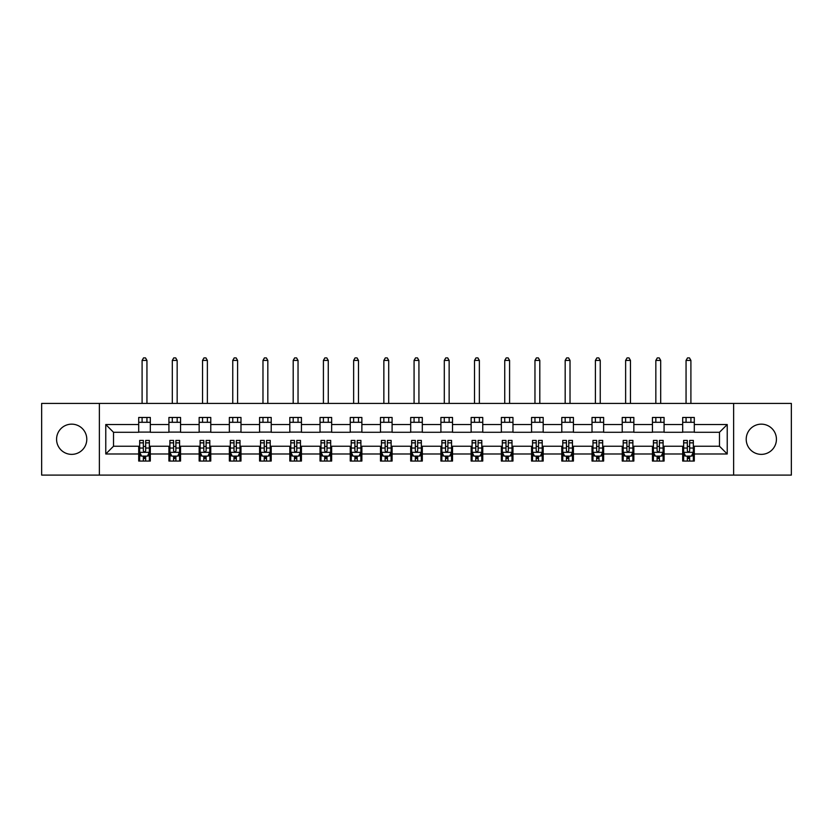 <?xml version="1.0" encoding="UTF-8"?>
<svg xmlns="http://www.w3.org/2000/svg" width="833" height="833" viewBox="0 0 833 833"><rect width="100%" height="100%" fill="white"/><g stroke="black" fill="none" stroke-linecap="round" stroke-linejoin="round"><path stroke-width="1.25" d="M761.32 424.153A15.109 15.109 0 0 0 746.212 439.262A15.109 15.109 0 0 0 761.32 454.37A15.109 15.109 0 0 0 776.429 439.262A15.109 15.109 0 0 0 761.32 424.153M71.68 424.153A15.109 15.109 0 0 0 56.571 439.262A15.109 15.109 0 0 0 71.68 454.37A15.109 15.109 0 0 0 86.788 439.262A15.109 15.109 0 0 0 71.68 424.153M733.623 475.102L791.35 475.102L791.35 403.422L733.623 403.422L733.623 475.102L99.377 475.102L99.377 403.422L41.65 403.422L41.65 475.102L99.377 475.102M733.623 403.422L99.377 403.422M694.295 424.538L694.295 417.468L682.675 417.468L682.675 424.538L664.078 424.538L664.078 417.468L652.447 417.468L652.447 424.538L633.851 424.538L633.851 417.468L622.23 417.468L622.23 424.538L603.633 424.538L603.633 417.468L592.013 417.468L592.013 424.538L573.416 424.538L573.416 417.468L561.786 417.468L561.786 424.538L543.189 424.538L543.189 417.468L531.569 417.468L531.569 424.538L512.972 424.538L512.972 417.468L501.351 417.468L501.351 424.538L482.755 424.538L482.755 417.468L471.134 417.468L471.134 424.538L452.527 424.538L452.527 417.468L440.907 417.468L440.907 424.538L422.31 424.538L422.31 417.468L410.69 417.468L410.69 424.538L392.093 424.538L392.093 417.468L380.473 417.468L380.473 424.538L361.866 424.538L361.866 417.468L350.245 417.468L350.245 424.538L331.649 424.538L331.649 417.468L320.028 417.468L320.028 424.538L301.431 424.538L301.431 417.468L289.811 417.468L289.811 424.538L271.214 424.538L271.214 417.468L259.584 417.468L259.584 424.538L240.987 424.538L240.987 417.468L229.367 417.468L229.367 424.538L210.77 424.538L210.77 417.468L199.149 417.468L199.149 424.538L180.553 424.538L180.553 417.468L168.922 417.468L168.922 424.538L150.325 424.538L150.325 417.468L138.705 417.468L138.705 424.538L105.77 424.538L105.77 453.985L113.517 446.238L138.705 446.238L138.705 461.055L150.325 461.055L150.325 446.238L168.922 446.238L168.922 461.055L180.553 461.055L180.553 446.238L199.149 446.238L199.149 461.055L210.77 461.055L210.77 446.238L229.367 446.238L229.367 461.055L240.987 461.055L240.987 446.238L259.584 446.238L259.584 461.055L271.214 461.055L271.214 446.238L289.811 446.238L289.811 461.055L301.431 461.055L301.431 446.238L320.028 446.238L320.028 461.055L331.649 461.055L331.649 446.238L350.245 446.238L350.245 461.055L361.866 461.055L361.866 446.238L380.473 446.238L380.473 461.055L392.093 461.055L392.093 446.238L410.69 446.238L410.69 461.055L422.31 461.055L422.31 446.238L440.907 446.238L440.907 461.055L452.527 461.055L452.527 446.238L471.134 446.238L471.134 461.055L482.755 461.055L482.755 446.238L501.351 446.238L501.351 461.055L512.972 461.055L512.972 446.238L531.569 446.238L531.569 461.055L543.189 461.055L543.189 446.238L561.786 446.238L561.786 461.055L573.416 461.055L573.416 446.238L592.013 446.238L592.013 461.055L603.633 461.055L603.633 446.238L622.23 446.238L622.23 461.055L633.851 461.055L633.851 446.238L652.447 446.238L652.447 461.055L664.078 461.055L664.078 446.238L682.675 446.238L682.675 461.055L694.295 461.055L694.295 446.238L719.483 446.238L719.483 432.285L694.295 432.285L694.295 424.538L727.23 424.538L727.23 453.985L694.295 453.985M682.675 453.985L664.078 453.985M652.447 453.985L633.851 453.985M622.23 453.985L603.633 453.985M592.013 453.985L573.416 453.985M561.786 453.985L543.189 453.985M531.569 453.985L512.972 453.985M501.351 453.985L482.755 453.985M471.134 453.985L452.527 453.985M440.907 453.985L422.31 453.985M410.69 453.985L392.093 453.985M380.473 453.985L361.866 453.985M350.245 453.985L331.649 453.985M320.028 453.985L301.431 453.985M289.811 453.985L271.214 453.985M259.584 453.985L240.987 453.985M229.367 453.985L210.77 453.985M199.149 453.985L180.553 453.985M168.922 453.985L150.325 453.985M138.705 453.985L105.77 453.985M682.675 424.538L682.675 432.285L664.078 432.285L664.078 424.538M652.447 424.538L652.447 432.285L633.851 432.285L633.851 424.538M622.23 424.538L622.23 432.285L603.633 432.285L603.633 424.538M592.013 424.538L592.013 432.285L573.416 432.285L573.416 424.538M561.786 424.538L561.786 432.285L543.189 432.285L543.189 424.538M531.569 424.538L531.569 432.285L512.972 432.285L512.972 424.538M501.351 424.538L501.351 432.285L482.755 432.285L482.755 424.538M471.134 424.538L471.134 432.285L452.527 432.285L452.527 424.538M440.907 424.538L440.907 432.285L422.31 432.285L422.31 424.538M410.69 424.538L410.69 432.285L392.093 432.285L392.093 424.538M380.473 424.538L380.473 432.285L361.866 432.285L361.866 424.538M350.245 424.538L350.245 432.285L331.649 432.285L331.649 424.538M320.028 424.538L320.028 432.285L301.431 432.285L301.431 424.538M289.811 424.538L289.811 432.285L271.214 432.285L271.214 424.538M259.584 424.538L259.584 432.285L240.987 432.285L240.987 424.538M229.367 424.538L229.367 432.285L210.77 432.285L210.77 424.538M199.149 424.538L199.149 432.285L180.553 432.285L180.553 424.538M168.922 424.538L168.922 432.285L150.325 432.285L150.325 424.538M138.705 424.538L138.705 432.285L113.517 432.285L105.77 424.538M113.517 432.285L113.517 446.238M727.23 453.985L719.483 446.238M719.483 432.285L727.23 424.538M138.705 422.31L150.325 422.31M138.705 432.098L150.325 432.098M138.705 446.426L139.673 446.426M143.349 446.426L145.681 446.426M149.357 446.426L150.325 446.426M138.705 456.213L139.673 456.213M143.349 456.213L145.681 456.213M149.357 456.213L150.325 456.213M168.922 446.426L169.89 446.426M173.576 446.426L175.898 446.426M179.584 446.426L180.553 446.426M168.922 456.213L169.89 456.213M173.576 456.213L175.898 456.213M179.584 456.213L180.553 456.213M168.922 422.31L180.553 422.31M168.922 432.098L180.553 432.098M199.149 446.426L200.118 446.426M203.793 446.426L206.115 446.426M209.801 446.426L210.77 446.426M199.149 456.213L200.118 456.213M203.793 456.213L206.115 456.213M209.801 456.213L210.77 456.213M199.149 422.31L210.77 422.31M199.149 432.098L210.77 432.098M229.367 446.426L230.335 446.426M234.011 446.426L236.343 446.426M240.019 446.426L240.987 446.426M229.367 456.213L230.335 456.213M234.011 456.213L236.343 456.213M240.019 456.213L240.987 456.213M229.367 422.31L240.987 422.31M229.367 432.098L240.987 432.098M259.584 446.426L260.552 446.426M264.238 446.426L266.56 446.426M270.236 446.426L271.214 446.426M259.584 456.213L260.552 456.213M264.238 456.213L266.56 456.213M270.236 456.213L271.214 456.213M259.584 422.31L271.214 422.31M259.584 432.098L271.214 432.098M289.811 446.426L290.779 446.426M294.455 446.426L296.777 446.426M300.463 446.426L301.431 446.426M289.811 456.213L290.779 456.213M294.455 456.213L296.777 456.213M300.463 456.213L301.431 456.213M289.811 422.31L301.431 422.31M289.811 432.098L301.431 432.098M320.028 446.426L320.997 446.426M324.672 446.426L327.005 446.426M330.68 446.426L331.649 446.426M320.028 456.213L320.997 456.213M324.672 456.213L327.005 456.213M330.68 456.213L331.649 456.213M320.028 422.31L331.649 422.31M320.028 432.098L331.649 432.098M350.245 446.426L351.214 446.426M354.9 446.426L357.222 446.426M360.897 446.426L361.866 446.426M350.245 456.213L351.214 456.213M354.9 456.213L357.222 456.213M360.897 456.213L361.866 456.213M350.245 422.31L361.866 422.31M350.245 432.098L361.866 432.098M380.473 446.426L381.441 446.426M385.117 446.426L387.439 446.426M391.125 446.426L392.093 446.426M380.473 456.213L381.441 456.213M385.117 456.213L387.439 456.213M391.125 456.213L392.093 456.213M380.473 422.31L392.093 422.31M380.473 432.098L392.093 432.098M410.69 446.426L411.658 446.426M415.334 446.426L417.666 446.426M421.342 446.426L422.31 446.426M410.69 456.213L411.658 456.213M415.334 456.213L417.666 456.213M421.342 456.213L422.31 456.213M410.69 422.31L422.31 422.31M410.69 432.098L422.31 432.098M440.907 446.426L441.875 446.426M445.561 446.426L447.883 446.426M451.559 446.426L452.527 446.426M440.907 456.213L441.875 456.213M445.561 456.213L447.883 456.213M451.559 456.213L452.527 456.213M440.907 422.31L452.527 422.31M440.907 432.098L452.527 432.098M471.134 446.426L472.103 446.426M475.778 446.426L478.1 446.426M481.786 446.426L482.755 446.426M471.134 456.213L472.103 456.213M475.778 456.213L478.1 456.213M481.786 456.213L482.755 456.213M471.134 422.31L482.755 422.31M471.134 432.098L482.755 432.098M501.351 446.426L502.32 446.426M505.995 446.426L508.328 446.426M512.003 446.426L512.972 446.426M501.351 456.213L502.32 456.213M505.995 456.213L508.328 456.213M512.003 456.213L512.972 456.213M501.351 422.31L512.972 422.31M501.351 432.098L512.972 432.098M531.569 446.426L532.537 446.426M536.223 446.426L538.545 446.426M542.221 446.426L543.189 446.426M531.569 456.213L532.537 456.213M536.223 456.213L538.545 456.213M542.221 456.213L543.189 456.213M531.569 422.31L543.189 422.31M531.569 432.098L543.189 432.098M561.786 446.426L562.764 446.426M566.44 446.426L568.762 446.426M572.448 446.426L573.416 446.426M561.786 456.213L562.764 456.213M566.44 456.213L568.762 456.213M572.448 456.213L573.416 456.213M561.786 422.31L573.416 422.31M561.786 432.098L573.416 432.098M592.013 446.426L592.981 446.426M596.657 446.426L598.989 446.426M602.665 446.426L603.633 446.426M592.013 456.213L592.981 456.213M596.657 456.213L598.989 456.213M602.665 456.213L603.633 456.213M592.013 422.31L603.633 422.31M592.013 432.098L603.633 432.098M622.23 446.426L623.199 446.426M626.885 446.426L629.207 446.426M632.882 446.426L633.851 446.426M622.23 456.213L623.199 456.213M626.885 456.213L629.207 456.213M632.882 456.213L633.851 456.213M622.23 422.31L633.851 422.31M622.23 432.098L633.851 432.098M652.447 446.426L653.416 446.426M657.102 446.426L659.424 446.426M663.11 446.426L664.078 446.426M652.447 456.213L653.416 456.213M657.102 456.213L659.424 456.213M663.11 456.213L664.078 456.213M652.447 422.31L664.078 422.31M652.447 432.098L664.078 432.098M682.675 446.426L683.643 446.426M687.319 446.426L689.651 446.426M693.327 446.426L694.295 446.426M682.675 456.213L683.643 456.213M687.319 456.213L689.651 456.213M693.327 456.213L694.295 456.213M682.675 422.31L694.295 422.31M682.675 432.098L694.295 432.098M143.349 458.535L145.681 458.535M139.673 442.854L143.349 442.854L143.349 440.428L139.673 440.428L139.673 452.246L141.61 456.12L147.42 456.12L149.357 452.246L149.357 440.428L145.681 440.428L145.681 442.854L149.357 442.854M149.357 452.246L149.357 461.055M139.673 452.246L139.673 461.055M145.681 456.12L145.681 461.055M143.349 461.055L143.349 456.12M143.349 442.854L143.349 450.788C144.13 452.277 144.9 452.277 145.681 450.788L145.681 442.854M146.941 422.31L146.941 417.468M146.941 403.422L146.941 360.418L142.099 360.418L142.099 403.422M142.099 422.31L142.099 417.468M142.099 360.418L143.547 357.898L145.483 357.898L146.941 360.418M173.576 458.535L175.898 458.535M169.89 442.854L173.576 442.854L173.576 440.428L169.89 440.428L169.89 452.246L171.827 456.12L177.637 456.12L179.584 452.246L179.584 440.428L175.898 440.428L175.898 442.854L179.584 442.854M179.584 452.246L179.584 461.055M169.89 452.246L169.89 461.055M175.898 456.12L175.898 461.055M173.576 461.055L173.576 456.12M173.576 442.854L173.576 450.788C174.347 452.277 175.128 452.277 175.898 450.788L175.898 442.854M177.158 422.31L177.158 417.468M177.158 403.422L177.158 360.418L172.316 360.418L172.316 403.422M172.316 422.31L172.316 417.468M172.316 360.418L173.764 357.898L175.701 357.898L177.158 360.418M203.793 458.535L206.115 458.535M200.118 442.854L203.793 442.854L203.793 440.428L200.118 440.428L200.118 452.246L202.055 456.12L207.865 456.12L209.801 452.246L209.801 440.428L206.115 440.428L206.115 442.854L209.801 442.854M209.801 452.246L209.801 461.055M200.118 452.246L200.118 461.055M206.115 456.12L206.115 461.055M203.793 461.055L203.793 456.12M203.793 442.854L203.793 450.788C204.564 452.277 205.345 452.277 206.115 450.788L206.115 442.854M207.375 422.31L207.375 417.468M207.375 403.422L207.375 360.418L202.534 360.418L202.534 403.422M202.534 422.31L202.534 417.468M202.534 360.418L203.991 357.898L205.928 357.898L207.375 360.418M234.011 458.535L236.343 458.535M230.335 442.854L234.011 442.854L234.011 440.428L230.335 440.428L230.335 452.246L232.272 456.12L238.082 456.12L240.019 452.246L240.019 440.428L236.343 440.428L236.343 442.854L240.019 442.854M240.019 452.246L240.019 461.055M230.335 452.246L230.335 461.055M236.343 456.12L236.343 461.055M234.011 461.055L234.011 456.12M234.011 442.854L234.011 450.788C234.791 452.277 235.562 452.277 236.343 450.788L236.343 442.854M237.603 422.31L237.603 417.468M237.603 403.422L237.603 360.418L232.751 360.418L232.751 403.422M232.751 422.31L232.751 417.468M232.751 360.418L234.208 357.898L236.145 357.898L237.603 360.418M264.238 458.535L266.56 458.535M260.552 442.854L264.238 442.854L264.238 440.428L260.552 440.428L260.552 452.246L262.489 456.12L268.299 456.12L270.236 452.246L270.236 440.428L266.56 440.428L266.56 442.854L270.236 442.854M270.236 452.246L270.236 461.055M260.552 452.246L260.552 461.055M266.56 456.12L266.56 461.055M264.238 461.055L264.238 456.12M264.238 442.854L264.238 450.788C265.009 452.277 265.779 452.277 266.56 450.788L266.56 442.854M267.82 422.31L267.82 417.468M267.82 403.422L267.82 360.418L262.978 360.418L262.978 403.422M262.978 422.31L262.978 417.468M262.978 360.418L264.425 357.898L266.362 357.898L267.82 360.418M294.455 458.535L296.777 458.535M290.779 442.854L294.455 442.854L294.455 440.428L290.779 440.428L290.779 452.246L292.716 456.12L298.526 456.12L300.463 452.246L300.463 440.428L296.777 440.428L296.777 442.854L300.463 442.854M300.463 452.246L300.463 461.055M290.779 452.246L290.779 461.055M296.777 456.12L296.777 461.055M294.455 461.055L294.455 456.12M294.455 442.854L294.455 450.788C295.226 452.277 296.007 452.277 296.777 450.788L296.777 442.854M298.037 422.31L298.037 417.468M298.037 403.422L298.037 360.418L293.195 360.418L293.195 403.422M293.195 422.31L293.195 417.468M293.195 360.418L294.653 357.898L296.59 357.898L298.037 360.418M324.672 458.535L327.005 458.535M320.997 442.854L324.672 442.854L324.672 440.428L320.997 440.428L320.997 452.246L322.933 456.12L328.743 456.12L330.68 452.246L330.68 440.428L327.005 440.428L327.005 442.854L330.68 442.854M330.68 452.246L330.68 461.055M320.997 452.246L320.997 461.055M327.005 456.12L327.005 461.055M324.672 461.055L324.672 456.12M324.672 442.854L324.672 450.788C325.453 452.277 326.224 452.277 327.005 450.788L327.005 442.854M328.264 422.31L328.264 417.468M328.264 403.422L328.264 360.418L323.412 360.418L323.412 403.422M323.412 422.31L323.412 417.468M323.412 360.418L324.87 357.898L326.807 357.898L328.264 360.418M354.9 458.535L357.222 458.535M351.214 442.854L354.9 442.854L354.9 440.428L351.214 440.428L351.214 452.246L353.15 456.12L358.961 456.12L360.897 452.246L360.897 440.428L357.222 440.428L357.222 442.854L360.897 442.854M360.897 452.246L360.897 461.055M351.214 452.246L351.214 461.055M357.222 456.12L357.222 461.055M354.9 461.055L354.9 456.12M354.9 442.854L354.9 450.788C355.67 452.277 356.441 452.277 357.222 450.788L357.222 442.854M358.482 422.31L358.482 417.468M358.482 403.422L358.482 360.418L353.64 360.418L353.64 403.422M353.64 422.31L353.64 417.468M353.64 360.418L355.087 357.898L357.024 357.898L358.482 360.418M385.117 458.535L387.439 458.535M381.441 442.854L385.117 442.854L385.117 440.428L381.441 440.428L381.441 452.246L383.378 456.12L389.188 456.12L391.125 452.246L391.125 440.428L387.439 440.428L387.439 442.854L391.125 442.854M391.125 452.246L391.125 461.055M381.441 452.246L381.441 461.055M387.439 456.12L387.439 461.055M385.117 461.055L385.117 456.12M385.117 442.854L385.117 450.788C385.887 452.277 386.668 452.277 387.439 450.788L387.439 442.854M388.699 422.31L388.699 417.468M388.699 403.422L388.699 360.418L383.857 360.418L383.857 403.422M383.857 422.31L383.857 417.468M383.857 360.418L385.315 357.898L387.251 357.898L388.699 360.418M415.334 458.535L417.666 458.535M411.658 442.854L415.334 442.854L415.334 440.428L411.658 440.428L411.658 452.246L413.595 456.12L419.405 456.12L421.342 452.246L421.342 440.428L417.666 440.428L417.666 442.854L421.342 442.854M421.342 452.246L421.342 461.055M411.658 452.246L411.658 461.055M417.666 456.12L417.666 461.055M415.334 461.055L415.334 456.12M415.334 442.854L415.334 450.788C416.115 452.277 416.885 452.277 417.666 450.788L417.666 442.854M418.926 422.31L418.926 417.468M418.926 403.422L418.926 360.418L414.074 360.418L414.074 403.422M414.074 422.31L414.074 417.468M414.074 360.418L415.532 357.898L417.468 357.898L418.926 360.418M445.561 458.535L447.883 458.535M441.875 442.854L445.561 442.854L445.561 440.428L441.875 440.428L441.875 452.246L443.812 456.12L449.622 456.12L451.559 452.246L451.559 440.428L447.883 440.428L447.883 442.854L451.559 442.854M451.559 452.246L451.559 461.055M441.875 452.246L441.875 461.055M447.883 456.12L447.883 461.055M445.561 461.055L445.561 456.12M445.561 442.854L445.561 450.788C446.332 452.277 447.102 452.277 447.883 450.788L447.883 442.854M449.143 422.31L449.143 417.468M449.143 403.422L449.143 360.418L444.301 360.418L444.301 403.422M444.301 422.31L444.301 417.468M444.301 360.418L445.749 357.898L447.685 357.898L449.143 360.418M475.778 458.535L478.1 458.535M472.103 442.854L475.778 442.854L475.778 440.428L472.103 440.428L472.103 452.246L474.039 456.12L479.85 456.12L481.786 452.246L481.786 440.428L478.1 440.428L478.1 442.854L481.786 442.854M481.786 452.246L481.786 461.055M472.103 452.246L472.103 461.055M478.1 456.12L478.1 461.055M475.778 461.055L475.778 456.12M475.778 442.854L475.778 450.788C476.549 452.277 477.33 452.277 478.1 450.788L478.1 442.854M479.36 422.31L479.36 417.468M479.36 403.422L479.36 360.418L474.518 360.418L474.518 403.422M474.518 422.31L474.518 417.468M474.518 360.418L475.976 357.898L477.913 357.898L479.36 360.418M505.995 458.535L508.328 458.535M502.32 442.854L505.995 442.854L505.995 440.428L502.32 440.428L502.32 452.246L504.257 456.12L510.067 456.12L512.003 452.246L512.003 440.428L508.328 440.428L508.328 442.854L512.003 442.854M512.003 452.246L512.003 461.055M502.32 452.246L502.32 461.055M508.328 456.12L508.328 461.055M505.995 461.055L505.995 456.12M505.995 442.854L505.995 450.788C506.776 452.277 507.547 452.277 508.328 450.788L508.328 442.854M509.588 422.31L509.588 417.468M509.588 403.422L509.588 360.418L504.736 360.418L504.736 403.422M504.736 422.31L504.736 417.468M504.736 360.418L506.193 357.898L508.13 357.898L509.588 360.418M536.223 458.535L538.545 458.535M532.537 442.854L536.223 442.854L536.223 440.428L532.537 440.428L532.537 452.246L534.474 456.12L540.284 456.12L542.221 452.246L542.221 440.428L538.545 440.428L538.545 442.854L542.221 442.854M542.221 452.246L542.221 461.055M532.537 452.246L532.537 461.055M538.545 456.12L538.545 461.055M536.223 461.055L536.223 456.12M536.223 442.854L536.223 450.788C536.993 452.277 537.764 452.277 538.545 450.788L538.545 442.854M539.805 422.31L539.805 417.468M539.805 403.422L539.805 360.418L534.963 360.418L534.963 403.422M534.963 422.31L534.963 417.468M534.963 360.418L536.41 357.898L538.347 357.898L539.805 360.418M566.44 458.535L568.762 458.535M562.764 442.854L566.44 442.854L566.44 440.428L562.764 440.428L562.764 452.246L564.701 456.12L570.511 456.12L572.448 452.246L572.448 440.428L568.762 440.428L568.762 442.854L572.448 442.854M572.448 452.246L572.448 461.055M562.764 452.246L562.764 461.055M568.762 456.12L568.762 461.055M566.44 461.055L566.44 456.12M566.44 442.854L566.44 450.788C567.211 452.277 567.991 452.277 568.762 450.788L568.762 442.854M570.022 422.31L570.022 417.468M570.022 403.422L570.022 360.418L565.18 360.418L565.18 403.422M565.18 422.31L565.18 417.468M565.18 360.418L566.638 357.898L568.575 357.898L570.022 360.418M596.657 458.535L598.989 458.535M592.981 442.854L596.657 442.854L596.657 440.428L592.981 440.428L592.981 452.246L594.918 456.12L600.728 456.12L602.665 452.246L602.665 440.428L598.989 440.428L598.989 442.854L602.665 442.854M602.665 452.246L602.665 461.055M592.981 452.246L592.981 461.055M598.989 456.12L598.989 461.055M596.657 461.055L596.657 456.12M596.657 442.854L596.657 450.788C597.438 452.277 598.209 452.277 598.989 450.788L598.989 442.854M600.249 422.31L600.249 417.468M600.249 403.422L600.249 360.418L595.397 360.418L595.397 403.422M595.397 422.31L595.397 417.468M595.397 360.418L596.855 357.898L598.792 357.898L600.249 360.418M626.885 458.535L629.207 458.535M623.199 442.854L626.885 442.854L626.885 440.428L623.199 440.428L623.199 452.246L625.135 456.12L630.945 456.12L632.882 452.246L632.882 440.428L629.207 440.428L629.207 442.854L632.882 442.854M632.882 452.246L632.882 461.055M623.199 452.246L623.199 461.055M629.207 456.12L629.207 461.055M626.885 461.055L626.885 456.12M626.885 442.854L626.885 450.788C627.655 452.277 628.426 452.277 629.207 450.788L629.207 442.854M630.466 422.31L630.466 417.468M630.466 403.422L630.466 360.418L625.625 360.418L625.625 403.422M625.625 422.31L625.625 417.468M625.625 360.418L627.072 357.898L629.009 357.898L630.466 360.418M657.102 458.535L659.424 458.535M653.416 442.854L657.102 442.854L657.102 440.428L653.416 440.428L653.416 452.246L655.363 456.12L661.173 456.12L663.11 452.246L663.11 440.428L659.424 440.428L659.424 442.854L663.11 442.854M663.11 452.246L663.11 461.055M653.416 452.246L653.416 461.055M659.424 456.12L659.424 461.055M657.102 461.055L657.102 456.12M657.102 442.854L657.102 450.788C657.872 452.277 658.653 452.277 659.424 450.788L659.424 442.854M660.684 422.31L660.684 417.468M660.684 403.422L660.684 360.418L655.842 360.418L655.842 403.422M655.842 422.31L655.842 417.468M655.842 360.418L657.299 357.898L659.236 357.898L660.684 360.418M687.319 458.535L689.651 458.535M683.643 442.854L687.319 442.854L687.319 440.428L683.643 440.428L683.643 452.246L685.58 456.12L691.39 456.12L693.327 452.246L693.327 440.428L689.651 440.428L689.651 442.854L693.327 442.854M693.327 452.246L693.327 461.055M683.643 452.246L683.643 461.055M689.651 456.12L689.651 461.055M687.319 461.055L687.319 456.12M687.319 442.854L687.319 450.788C688.1 452.277 688.87 452.277 689.651 450.788L689.651 442.854M690.901 422.31L690.901 417.468M690.901 403.422L690.901 360.418L686.059 360.418L686.059 403.422M686.059 422.31L686.059 417.468M686.059 360.418L687.517 357.898L689.453 357.898L690.901 360.418M139.725 452.34L149.315 452.34M149.357 455.88L147.535 455.88M141.495 455.88L139.673 455.88M145.681 448.05L149.357 448.05M139.673 448.05L143.349 448.05M143.349 457.307L145.681 457.307M169.942 452.34L179.532 452.34M179.584 455.88L177.762 455.88M171.713 455.88L169.89 455.88M175.898 448.05L179.584 448.05M169.89 448.05L173.576 448.05M173.576 457.307L175.898 457.307M200.159 452.34L209.749 452.34M209.801 455.88L207.979 455.88M201.93 455.88L200.118 455.88M206.115 448.05L209.801 448.05M200.118 448.05L203.793 448.05M203.793 457.307L206.115 457.307M230.387 452.34L239.977 452.34M240.019 455.88L238.196 455.88M232.157 455.88L230.335 455.88M236.343 448.05L240.019 448.05M230.335 448.05L234.011 448.05M234.011 457.307L236.343 457.307M260.604 452.34L270.194 452.34M270.236 455.88L268.424 455.88M262.374 455.88L260.552 455.88M266.56 448.05L270.236 448.05M260.552 448.05L264.238 448.05M264.238 457.307L266.56 457.307M290.821 452.34L300.411 452.34M300.463 455.88L298.641 455.88M292.591 455.88L290.779 455.88M296.777 448.05L300.463 448.05M290.779 448.05L294.455 448.05M294.455 457.307L296.777 457.307M321.049 452.34L330.628 452.34M330.68 455.88L328.858 455.88M322.819 455.88L320.997 455.88M327.005 448.05L330.68 448.05M320.997 448.05L324.672 448.05M324.672 457.307L327.005 457.307M351.266 452.34L360.856 452.34M360.897 455.88L359.085 455.88M353.036 455.88L351.214 455.88M357.222 448.05L360.897 448.05M351.214 448.05L354.9 448.05M354.9 457.307L357.222 457.307M381.483 452.34L391.073 452.34M391.125 455.88L389.303 455.88M383.253 455.88L381.441 455.88M387.439 448.05L391.125 448.05M381.441 448.05L385.117 448.05M385.117 457.307L387.439 457.307M411.71 452.34L421.29 452.34M421.342 455.88L419.52 455.88M413.48 455.88L411.658 455.88M417.666 448.05L421.342 448.05M411.658 448.05L415.334 448.05M415.334 457.307L417.666 457.307M441.927 452.34L451.517 452.34M451.559 455.88L449.747 455.88M443.697 455.88L441.875 455.88M447.883 448.05L451.559 448.05M441.875 448.05L445.561 448.05M445.561 457.307L447.883 457.307M472.144 452.34L481.734 452.34M481.786 455.88L479.964 455.88M473.915 455.88L472.103 455.88M478.1 448.05L481.786 448.05M472.103 448.05L475.778 448.05M475.778 457.307L478.1 457.307M502.372 452.34L511.951 452.34M512.003 455.88L510.181 455.88M504.142 455.88L502.32 455.88M508.328 448.05L512.003 448.05M502.32 448.05L505.995 448.05M505.995 457.307L508.328 457.307M532.589 452.34L542.179 452.34M542.221 455.88L540.409 455.88M534.359 455.88L532.537 455.88M538.545 448.05L542.221 448.05M532.537 448.05L536.223 448.05M536.223 457.307L538.545 457.307M562.806 452.34L572.396 452.34M572.448 455.88L570.626 455.88M564.576 455.88L562.764 455.88M568.762 448.05L572.448 448.05M562.764 448.05L566.44 448.05M566.44 457.307L568.762 457.307M593.023 452.34L602.613 452.34M602.665 455.88L600.843 455.88M594.804 455.88L592.981 455.88M598.989 448.05L602.665 448.05M592.981 448.05L596.657 448.05M596.657 457.307L598.989 457.307M623.251 452.34L632.841 452.34M632.882 455.88L631.07 455.88M625.021 455.88L623.199 455.88M629.207 448.05L632.882 448.05M623.199 448.05L626.885 448.05M626.885 457.307L629.207 457.307M653.468 452.34L663.058 452.34M663.11 455.88L661.287 455.88M655.238 455.88L653.416 455.88M659.424 448.05L663.11 448.05M653.416 448.05L657.102 448.05M657.102 457.307L659.424 457.307M683.685 452.34L693.275 452.34M693.327 455.88L691.505 455.88M685.465 455.88L683.643 455.88M689.651 448.05L693.327 448.05M683.643 448.05L687.319 448.05M687.319 457.307L689.651 457.307"/></g></svg>
